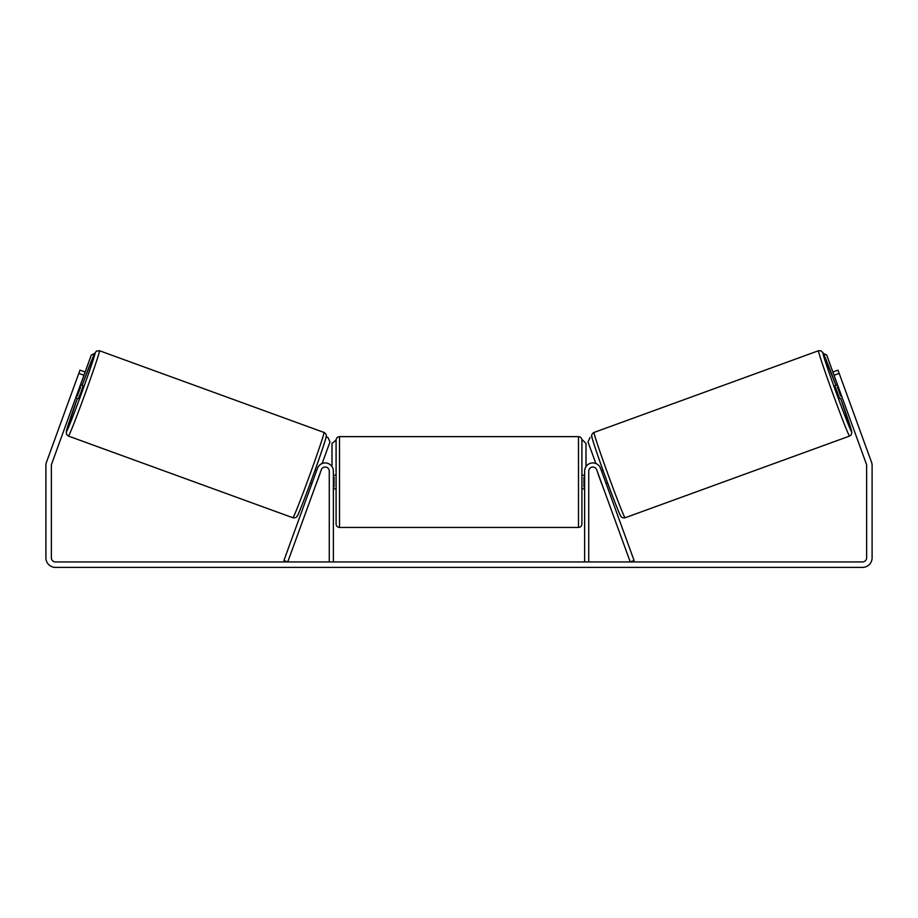 <?xml version="1.0" encoding="UTF-8"?>
<svg xmlns="http://www.w3.org/2000/svg" width="918" height="918" viewBox="0 0 918 918"><rect width="100%" height="100%" fill="white"/><g stroke="black" fill="none" stroke-linecap="round" stroke-linejoin="round"><path stroke-width="1.38" d="M283.903 560.531L317.467 468.318A8.193 8.193 0 0 1 333.36 471.118L333.36 561.931L329.264 561.931L329.264 471.118A4.097 4.097 0 0 0 321.323 469.718L287.759 561.931L283.903 560.531M634.097 560.531L600.533 468.318A8.193 8.193 0 0 0 584.64 471.118L584.64 561.931L588.736 561.931L588.736 471.118A4.097 4.097 0 0 1 596.677 469.718L630.241 561.931L634.097 560.531M849.563 436.073L625.066 517.775A45.407 1.193 -110 0 1 608.427 475.513A45.407 1.193 -110 0 1 594.015 432.447L818.5 350.733A45.407 1.193 70 0 0 832.913 393.811A45.407 1.193 70 0 0 849.563 436.073L851.273 434.707L851.824 432.24L840.601 398.274A41.998 1.102 -110 0 1 851.606 431.689A41.998 1.102 -110 0 1 836.206 392.606A41.998 1.102 -110 0 1 822.884 352.776A41.998 1.102 -110 0 1 835.919 385.445M839.58 398.653L834.91 385.812L837.549 384.849M842.999 383.85L847.05 394.958M838.226 386.685L837.377 386.994L840.716 396.163L841.554 395.853M601.439 470.796L602.977 470.234M606.11 483.625L607.647 483.063M598.249 474.032L597.584 472.196M602.105 472.632L605.432 481.789M601.588 483.189L602.254 485.025M598.134 474.078L601.474 483.235M840.716 396.163L837.377 386.994M83.951 375.233L78.822 373.362L79.981 370.149L85.122 372.019L51.615 464.083A4.097 4.097 0 0 0 51.362 465.483L51.362 557.834A4.097 4.097 0 0 0 55.459 561.931L862.541 561.931A4.097 4.097 0 0 0 866.638 557.834L866.638 465.483A4.097 4.097 0 0 0 866.385 464.083L832.878 372.019L838.019 370.149L839.178 373.362L834.049 375.233M78.822 373.362L46.474 462.213A9.559 9.559 0 0 0 45.9 465.483L45.9 557.834A9.559 9.559 0 0 0 55.459 567.393L862.541 567.393A9.559 9.559 0 0 0 872.1 557.834L872.1 465.483A9.559 9.559 0 0 0 871.526 462.213L839.178 373.362M847.36 395.819L846.419 393.248M70.64 395.819L75.001 383.85M339.511 527.448L578.489 527.448L578.489 436.635L339.511 436.635L339.511 527.448C337.434 527.242 336.298 526.106 336.091 524.029L336.091 440.043L331.995 443.463L331.995 466.585M578.489 436.635C580.566 436.842 581.702 437.978 581.909 440.043L581.909 524.029C581.702 526.106 580.566 527.242 578.489 527.448M584.64 486.919L583.951 486.919L583.951 477.165L584.64 477.165M333.36 477.165L334.049 477.165L334.049 486.919L333.36 486.919M582.586 440.043L586.005 443.463L586.005 466.585M837.468 384.883L826.693 355.014L823.389 353.476M832.878 372.019L826.693 355.014M590.045 437.519L588.002 441.891L595.874 463.51M823.435 353.568L826.613 355.048M323.985 432.447L99.5 350.733A45.407 1.193 110 0 1 85.087 393.811A45.407 1.193 110 0 1 68.437 436.073L292.934 517.775A45.407 1.193 -70 0 0 309.573 475.513A45.407 1.193 -70 0 0 323.985 432.447C325.374 432.894 326.888 435.625 326.257 436.096C327.588 433.216 321.403 453.136 312.659 476.763C304.925 498.015 297.948 515.744 297.122 516.295C296.262 517.591 294.862 518.085 292.934 517.775M75.781 397.689L78.42 398.653L80.922 392.296L83.09 385.812L80.451 384.849M79.774 386.685L80.623 386.994L77.284 396.163L76.446 395.853M319.751 474.032L320.416 472.196M316.561 470.796L315.023 470.234M311.891 483.625L310.353 483.063M315.746 485.025L316.412 483.189M315.895 472.632L312.568 481.789M319.866 474.078L316.526 483.235M77.284 396.163L80.623 386.994M85.122 372.019L91.307 355.014L94.611 353.476M80.532 384.883L91.307 355.014M326.154 436.865L327.956 437.519L329.998 441.891L322.126 463.51M94.565 353.568L91.387 355.048M591.972 436.819A41.998 1.102 70 0 0 605.295 476.649A41.998 1.102 70 0 0 620.694 515.732M68.437 436.073L66.544 434.398L66.28 431.632L77.399 398.274A41.998 1.102 -70 0 0 66.394 431.689A41.998 1.102 -70 0 0 81.794 392.606A41.998 1.102 -70 0 0 95.116 352.776A41.998 1.102 -70 0 0 82.081 385.445M326.028 436.819A41.998 1.102 110 0 1 312.705 476.649A41.998 1.102 110 0 1 297.306 515.732M835.931 385.445L823.01 352.741L821.036 350.802L818.5 350.733M625.066 517.775C623.138 518.085 621.738 517.591 620.878 516.295C620.052 515.744 613.075 498.015 605.341 476.763C596.597 453.136 590.412 433.216 591.743 436.096C591.112 435.625 592.626 432.894 594.015 432.447M339.511 436.635C337.434 436.842 336.298 437.978 336.091 440.043M581.909 475.214L584.64 475.214M584.64 488.869L581.909 488.869M336.091 475.214L333.36 475.214M336.091 488.869L333.36 488.869M99.5 350.733L96.344 351.135L93.831 355.151L82.069 385.445"/></g></svg>

